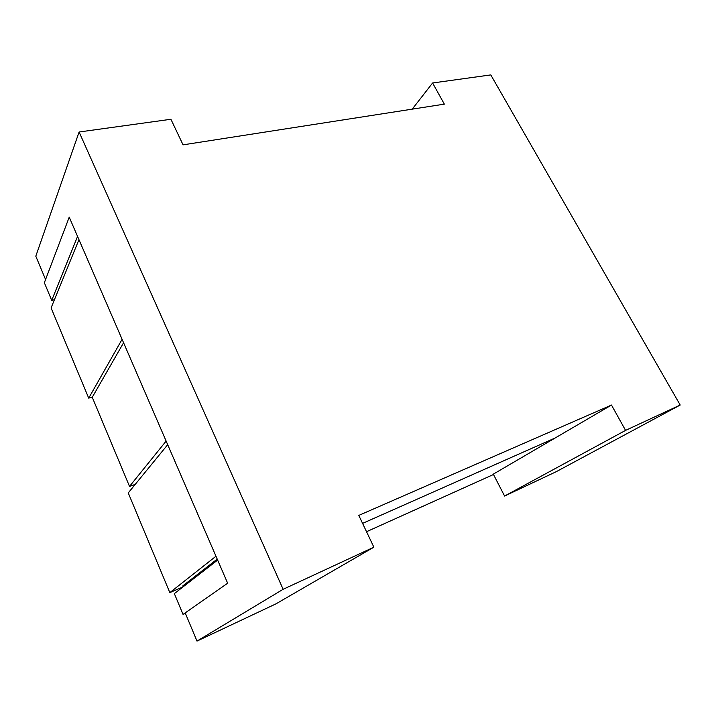 <?xml version="1.0" encoding="UTF-8"?>
<svg xmlns="http://www.w3.org/2000/svg" width="716" height="716" viewBox="0 0 716 716"><rect width="100%" height="100%" fill="white"/><g stroke="black" fill="none" stroke-linecap="round" stroke-linejoin="round"><path stroke-width="1.07" d="M92.257 397.282L129.524 486.424L166.13 441.074L123.573 342.74L92.257 397.282M44.356 282.731L51.722 300.353L77.561 236.414L69.228 217.154L44.356 282.731M183.036 614.4L174.346 593.627L217.628 560.073L227.652 583.227L183.036 614.4L185.381 613.343M366.529 531.711L493.485 474.493M625.569 430.388L504.583 496.045L493.306 474.144L555.267 437.924L362.582 523.378L555.267 437.924L611.491 405.05L625.569 430.388L680.2 405.032L490.791 74.912L432.598 82.984L444.35 104.142L183.054 144.847L170.918 119.268L79.1 132.004L283.133 589.295L196.998 641.088L185.193 612.896L227.652 583.227L69.228 217.154L45.573 279.526L35.8 256.194L79.1 132.004M217.216 559.107L182.777 585.921L183.153 586.807M135.226 484.383L129.524 486.424M54.425 299.718L51.722 300.353M88.712 398.132L122.096 339.321L78.957 239.645L51.087 307.907L88.712 398.132L92.4 397.031M196.998 641.088L275.902 603.883L373.868 547.185L358.797 515.404L611.491 405.05M680.2 405.032L556.225 471.692L504.583 496.045M373.868 547.185L283.133 589.295M412.228 109.145L432.598 82.984M169.826 592.615L215.972 556.243L167.696 444.681L128.245 492.912L169.826 592.615L183.036 586.896"/></g></svg>
